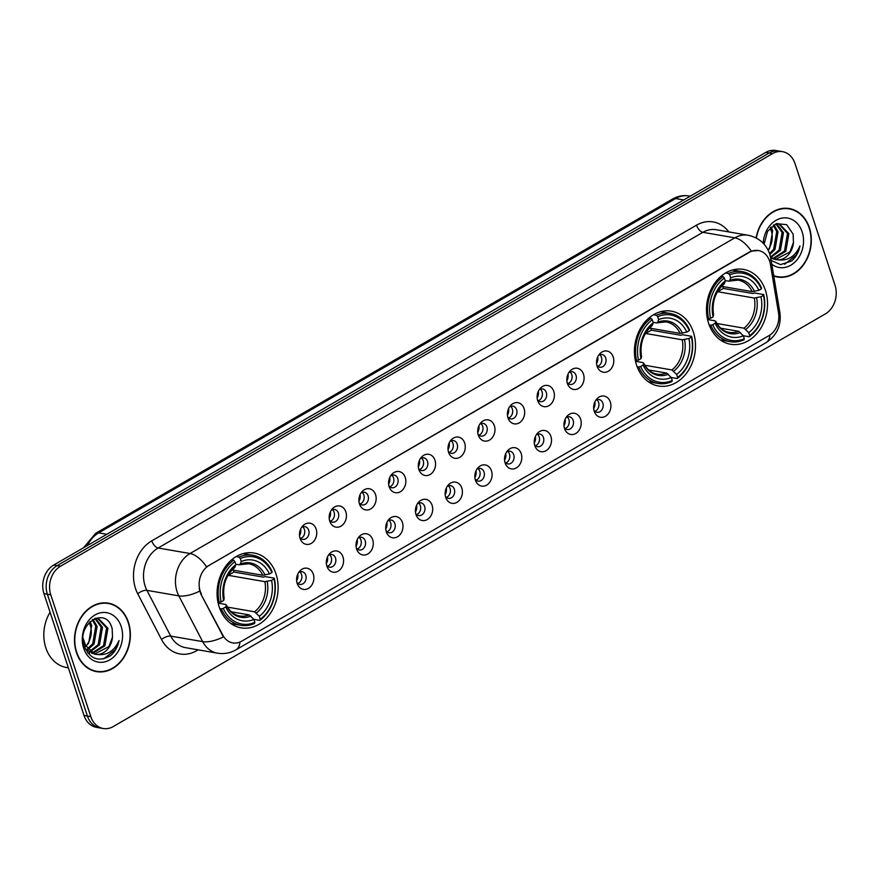 <?xml version="1.0" encoding="UTF-8"?>
<svg xmlns="http://www.w3.org/2000/svg" width="879" height="879" viewBox="0 0 879 879"><rect width="100%" height="100%" fill="white"/><g stroke="black" fill="none" stroke-linecap="round" stroke-linejoin="round"><path stroke-width="1.32" d="M636.539 365.049A37.973 30.282 99.8 0 0 658.492 386.002A37.973 30.282 99.8 0 0 688.213 370.784A37.973 30.282 99.8 0 0 693.377 332.108A37.973 30.282 99.8 0 0 671.424 311.166A37.973 30.282 99.8 0 0 641.692 326.384A37.973 30.282 99.8 0 0 636.539 365.049M708.606 323.285A37.973 30.282 99.8 0 0 730.548 344.238A37.973 30.282 99.8 0 0 760.28 329.021A37.973 30.282 99.8 0 0 765.433 290.356A37.973 30.282 99.8 0 0 743.491 269.403A37.973 30.282 99.8 0 0 713.759 284.62A37.973 30.282 99.8 0 0 708.606 323.285M219.179 606.906A37.973 30.282 99.8 0 0 241.121 627.859A37.973 30.282 99.8 0 0 270.853 612.641A37.973 30.282 99.8 0 0 276.006 573.976A37.973 30.282 99.8 0 0 254.064 553.023A37.973 30.282 99.8 0 0 224.332 568.241A37.973 30.282 99.8 0 0 219.179 606.906M313.276 574.141A10.746 8.57 -80.2 0 1 308.661 588.26A10.746 8.57 -80.2 0 1 297.421 584.085A10.746 8.57 -80.2 0 1 297.19 583.458A10.746 8.57 -80.2 0 1 299.651 571.196A10.746 8.57 -80.2 0 1 313.276 574.141M296.904 582.392A6.45 5.142 99.8 0 0 299.882 584.414A6.45 5.142 99.8 0 0 304.925 581.832A6.45 5.142 99.8 0 0 305.804 575.262A6.45 5.142 99.8 0 0 302.079 571.702A6.45 5.142 99.8 0 0 298.596 572.603M342.986 556.923A10.746 8.57 -80.2 0 1 338.371 571.042A10.746 8.57 -80.2 0 1 327.131 566.867A10.746 8.57 -80.2 0 1 326.9 566.241A10.746 8.57 -80.2 0 1 329.35 553.979A10.746 8.57 -80.2 0 1 342.986 556.923M326.603 565.186A6.45 5.142 99.8 0 0 329.581 567.197A6.45 5.142 99.8 0 0 334.635 564.615A6.45 5.142 99.8 0 0 335.503 558.055A6.45 5.142 99.8 0 0 331.779 554.495A6.45 5.142 99.8 0 0 328.296 555.396M372.685 539.706A10.746 8.57 -80.2 0 1 368.07 553.825A10.746 8.57 -80.2 0 1 356.83 549.661A10.746 8.57 -80.2 0 1 356.599 549.034A10.746 8.57 -80.2 0 1 359.061 536.761A10.746 8.57 -80.2 0 1 372.685 539.706M356.314 547.969A6.45 5.142 99.8 0 0 359.291 549.99A6.45 5.142 99.8 0 0 364.335 547.408A6.45 5.142 99.8 0 0 365.214 540.838A6.45 5.142 99.8 0 0 361.489 537.278A6.45 5.142 99.8 0 0 358.006 538.179M402.395 522.5A10.746 8.57 -80.2 0 1 397.78 536.619A10.746 8.57 -80.2 0 1 386.529 532.443A10.746 8.57 -80.2 0 1 386.31 531.817A10.746 8.57 -80.2 0 1 388.76 519.555A10.746 8.57 -80.2 0 1 402.395 522.5M386.013 530.751A6.45 5.142 99.8 0 0 388.99 532.773A6.45 5.142 99.8 0 0 394.045 530.191A6.45 5.142 99.8 0 0 394.913 523.62A6.45 5.142 99.8 0 0 391.188 520.071A6.45 5.142 99.8 0 0 387.705 520.961M432.094 505.282A10.746 8.57 -80.2 0 1 427.48 519.401A10.746 8.57 -80.2 0 1 416.239 515.226A10.746 8.57 -80.2 0 1 416.009 514.6A10.746 8.57 -80.2 0 1 418.47 502.338A10.746 8.57 -80.2 0 1 432.094 505.282M415.723 513.545A6.45 5.142 99.8 0 0 418.701 515.555A6.45 5.142 99.8 0 0 423.744 512.973A6.45 5.142 99.8 0 0 424.623 506.414A6.45 5.142 99.8 0 0 420.898 502.854A6.45 5.142 99.8 0 0 417.415 503.755M461.805 488.065A10.746 8.57 -80.2 0 1 457.19 502.195A10.746 8.57 -80.2 0 1 445.939 498.019A10.746 8.57 -80.2 0 1 445.719 497.393A10.746 8.57 -80.2 0 1 448.169 485.12A10.746 8.57 -80.2 0 1 461.805 488.065M445.422 496.327A6.45 5.142 99.8 0 0 448.4 498.349A6.45 5.142 99.8 0 0 453.454 495.767A6.45 5.142 99.8 0 0 454.322 489.196A6.45 5.142 99.8 0 0 450.597 485.637A6.45 5.142 99.8 0 0 447.114 486.537M491.504 470.858A10.746 8.57 -80.2 0 1 486.889 484.977A10.746 8.57 -80.2 0 1 475.649 480.802A10.746 8.57 -80.2 0 1 475.418 480.176A10.746 8.57 -80.2 0 1 477.879 467.914A10.746 8.57 -80.2 0 1 491.504 470.858M475.132 479.11A6.45 5.142 99.8 0 0 478.11 481.132A6.45 5.142 99.8 0 0 483.153 478.55A6.45 5.142 99.8 0 0 484.032 471.979A6.45 5.142 99.8 0 0 480.308 468.43A6.45 5.142 99.8 0 0 476.825 469.331M521.214 453.641A10.746 8.57 -80.2 0 1 516.599 467.76A10.746 8.57 -80.2 0 1 505.348 463.596A10.746 8.57 -80.2 0 1 505.128 462.958A10.746 8.57 -80.2 0 1 507.579 450.696A10.746 8.57 -80.2 0 1 521.214 453.641M504.832 461.904A6.45 5.142 99.8 0 0 507.809 463.925A6.45 5.142 99.8 0 0 512.864 461.332A6.45 5.142 99.8 0 0 513.732 454.773A6.45 5.142 99.8 0 0 510.007 451.213A6.45 5.142 99.8 0 0 506.524 452.114M550.913 436.423A10.746 8.57 -80.2 0 1 546.298 450.553A10.746 8.57 -80.2 0 1 535.058 446.378A10.746 8.57 -80.2 0 1 534.828 445.752A10.746 8.57 -80.2 0 1 537.289 433.479A10.746 8.57 -80.2 0 1 550.913 436.423M534.531 444.686A6.45 5.142 99.8 0 0 537.519 446.708A6.45 5.142 99.8 0 0 542.563 444.126A6.45 5.142 99.8 0 0 543.442 437.555A6.45 5.142 99.8 0 0 539.717 433.995A6.45 5.142 99.8 0 0 536.234 434.896M580.623 419.217A10.746 8.57 -80.2 0 1 576.009 433.336A10.746 8.57 -80.2 0 1 564.757 429.161A10.746 8.57 -80.2 0 1 564.538 428.534A10.746 8.57 -80.2 0 1 566.988 416.272A10.746 8.57 -80.2 0 1 580.623 419.217M564.241 427.48A6.45 5.142 99.8 0 0 567.219 429.49A6.45 5.142 99.8 0 0 572.273 426.908A6.45 5.142 99.8 0 0 573.141 420.338A6.45 5.142 99.8 0 0 569.416 416.789A6.45 5.142 99.8 0 0 565.933 417.69M610.323 402A10.746 8.57 -80.2 0 1 605.708 416.119A10.746 8.57 -80.2 0 1 594.468 411.954A10.746 8.57 -80.2 0 1 594.237 411.317A10.746 8.57 -80.2 0 1 596.698 399.055A10.746 8.57 -80.2 0 1 610.323 402M593.94 410.262A6.45 5.142 99.8 0 0 596.929 412.284A6.45 5.142 99.8 0 0 601.972 409.691A6.45 5.142 99.8 0 0 602.851 403.131A6.45 5.142 99.8 0 0 599.126 399.571A6.45 5.142 99.8 0 0 595.632 400.472M316.154 529.103A10.746 8.57 -80.2 0 1 311.54 543.222A10.746 8.57 -80.2 0 1 300.299 539.047A10.746 8.57 -80.2 0 1 300.069 538.42A10.746 8.57 -80.2 0 1 302.53 526.158A10.746 8.57 -80.2 0 1 316.154 529.103M299.772 537.366A6.45 5.142 99.8 0 0 302.75 539.376A6.45 5.142 99.8 0 0 307.804 536.794A6.45 5.142 99.8 0 0 308.683 530.224A6.45 5.142 99.8 0 0 304.947 526.675A6.45 5.142 99.8 0 0 301.464 527.576M345.854 511.886A10.746 8.57 -80.2 0 1 341.239 526.005A10.746 8.57 -80.2 0 1 329.999 521.84A10.746 8.57 -80.2 0 1 329.768 521.203A10.746 8.57 -80.2 0 1 332.229 508.941A10.746 8.57 -80.2 0 1 345.854 511.886M329.482 520.148A6.45 5.142 99.8 0 0 332.46 522.17A6.45 5.142 99.8 0 0 337.503 519.577A6.45 5.142 99.8 0 0 338.382 513.017A6.45 5.142 99.8 0 0 334.657 509.457A6.45 5.142 99.8 0 0 331.174 510.358M375.564 494.668A10.746 8.57 -80.2 0 1 370.949 508.798A10.746 8.57 -80.2 0 1 359.709 504.623A10.746 8.57 -80.2 0 1 359.478 503.997A10.746 8.57 -80.2 0 1 361.939 491.724A10.746 8.57 -80.2 0 1 375.564 494.668M359.181 502.931A6.45 5.142 99.8 0 0 362.159 504.953A6.45 5.142 99.8 0 0 367.213 502.37A6.45 5.142 99.8 0 0 368.092 495.8A6.45 5.142 99.8 0 0 364.356 492.24A6.45 5.142 99.8 0 0 360.873 493.141M405.263 477.462A10.746 8.57 -80.2 0 1 400.648 491.581A10.746 8.57 -80.2 0 1 389.408 487.405A10.746 8.57 -80.2 0 1 389.177 486.779A10.746 8.57 -80.2 0 1 391.638 474.517A10.746 8.57 -80.2 0 1 405.263 477.462M388.892 485.724A6.45 5.142 99.8 0 0 391.869 487.735A6.45 5.142 99.8 0 0 396.912 485.153A6.45 5.142 99.8 0 0 397.791 478.583A6.45 5.142 99.8 0 0 394.067 475.034A6.45 5.142 99.8 0 0 390.584 475.935M434.973 460.244A10.746 8.57 -80.2 0 1 430.358 474.363A10.746 8.57 -80.2 0 1 419.118 470.199A10.746 8.57 -80.2 0 1 418.887 469.573A10.746 8.57 -80.2 0 1 421.338 457.3A10.746 8.57 -80.2 0 1 434.973 460.244M418.591 468.507A6.45 5.142 99.8 0 0 421.568 470.529A6.45 5.142 99.8 0 0 426.623 467.936A6.45 5.142 99.8 0 0 427.502 461.376A6.45 5.142 99.8 0 0 423.766 457.816A6.45 5.142 99.8 0 0 420.283 458.717M464.672 443.027A10.746 8.57 -80.2 0 1 460.058 457.157A10.746 8.57 -80.2 0 1 448.817 452.982A10.746 8.57 -80.2 0 1 448.587 452.355A10.746 8.57 -80.2 0 1 451.048 440.082A10.746 8.57 -80.2 0 1 464.672 443.027M448.301 451.29A6.45 5.142 99.8 0 0 451.279 453.311A6.45 5.142 99.8 0 0 456.322 450.729A6.45 5.142 99.8 0 0 457.201 444.159A6.45 5.142 99.8 0 0 453.476 440.599A6.45 5.142 99.8 0 0 449.993 441.5M494.383 425.821A10.746 8.57 -80.2 0 1 489.768 439.939A10.746 8.57 -80.2 0 1 478.528 435.764A10.746 8.57 -80.2 0 1 478.297 435.138A10.746 8.57 -80.2 0 1 480.747 422.876A10.746 8.57 -80.2 0 1 494.383 425.821M478 434.083A6.45 5.142 99.8 0 0 480.978 436.094A6.45 5.142 99.8 0 0 486.032 433.512A6.45 5.142 99.8 0 0 486.9 426.952A6.45 5.142 99.8 0 0 483.175 423.392A6.45 5.142 99.8 0 0 479.692 424.293M524.082 408.603A10.746 8.57 -80.2 0 1 519.467 422.722A10.746 8.57 -80.2 0 1 508.227 418.558A10.746 8.57 -80.2 0 1 507.996 417.932A10.746 8.57 -80.2 0 1 510.457 405.658A10.746 8.57 -80.2 0 1 524.082 408.603M507.71 416.866A6.45 5.142 99.8 0 0 510.688 418.887A6.45 5.142 99.8 0 0 515.731 416.305A6.45 5.142 99.8 0 0 516.61 409.735A6.45 5.142 99.8 0 0 512.886 406.175A6.45 5.142 99.8 0 0 509.402 407.076M553.792 391.397A10.746 8.57 -80.2 0 1 549.177 405.516A10.746 8.57 -80.2 0 1 537.937 401.34A10.746 8.57 -80.2 0 1 537.706 400.714A10.746 8.57 -80.2 0 1 540.156 388.452A10.746 8.57 -80.2 0 1 553.792 391.397M537.41 399.648A6.45 5.142 99.8 0 0 540.387 401.67A6.45 5.142 99.8 0 0 545.441 399.088A6.45 5.142 99.8 0 0 546.309 392.517A6.45 5.142 99.8 0 0 542.585 388.957A6.45 5.142 99.8 0 0 539.102 389.858M583.491 374.179A10.746 8.57 -80.2 0 1 578.876 388.298A10.746 8.57 -80.2 0 1 567.636 384.123A10.746 8.57 -80.2 0 1 567.405 383.497A10.746 8.57 -80.2 0 1 569.867 371.235A10.746 8.57 -80.2 0 1 583.491 374.179M567.12 382.442A6.45 5.142 99.8 0 0 570.097 384.453A6.45 5.142 99.8 0 0 575.141 381.871A6.45 5.142 99.8 0 0 576.02 375.311A6.45 5.142 99.8 0 0 572.295 371.751A6.45 5.142 99.8 0 0 568.812 372.652M613.201 356.962A10.746 8.57 -80.2 0 1 608.587 371.081A10.746 8.57 -80.2 0 1 597.335 366.917A10.746 8.57 -80.2 0 1 597.116 366.29A10.746 8.57 -80.2 0 1 599.566 354.017A10.746 8.57 -80.2 0 1 613.201 356.962M596.819 365.224A6.45 5.142 99.8 0 0 599.797 367.246A6.45 5.142 99.8 0 0 604.851 364.664A6.45 5.142 99.8 0 0 605.719 358.094A6.45 5.142 99.8 0 0 601.994 354.534A6.45 5.142 99.8 0 0 598.511 355.435M299.849 571.921A6.45 5.142 -80.2 0 1 301.541 574.525A6.45 5.142 -80.2 0 1 297.849 583.458M329.548 554.715A6.45 5.142 -80.2 0 1 331.251 557.319A6.45 5.142 -80.2 0 1 327.559 566.241M359.258 537.498A6.45 5.142 -80.2 0 1 360.95 540.102A6.45 5.142 -80.2 0 1 357.259 549.034M388.957 520.291A6.45 5.142 -80.2 0 1 390.661 522.884A6.45 5.142 -80.2 0 1 386.969 531.817M418.668 503.074A6.45 5.142 -80.2 0 1 420.36 505.678A6.45 5.142 -80.2 0 1 416.668 514.6M448.367 485.856A6.45 5.142 -80.2 0 1 450.07 488.46A6.45 5.142 -80.2 0 1 446.378 497.393M478.077 468.65A6.45 5.142 -80.2 0 1 479.769 471.243A6.45 5.142 -80.2 0 1 476.077 480.176M507.776 451.432A6.45 5.142 -80.2 0 1 509.479 454.036A6.45 5.142 -80.2 0 1 505.788 462.958M537.487 434.215A6.45 5.142 -80.2 0 1 539.179 436.819A6.45 5.142 -80.2 0 1 535.487 445.752M567.186 417.009A6.45 5.142 -80.2 0 1 568.889 419.602A6.45 5.142 -80.2 0 1 565.197 428.534M596.885 399.791A6.45 5.142 -80.2 0 1 598.588 402.395A6.45 5.142 -80.2 0 1 594.896 411.328M302.717 526.895A6.45 5.142 -80.2 0 1 304.42 529.488A6.45 5.142 -80.2 0 1 300.728 538.42M332.427 509.677A6.45 5.142 -80.2 0 1 334.119 512.281A6.45 5.142 -80.2 0 1 330.427 521.203M362.126 492.46A6.45 5.142 -80.2 0 1 363.829 495.064A6.45 5.142 -80.2 0 1 360.137 503.997M391.836 475.253A6.45 5.142 -80.2 0 1 393.528 477.846A6.45 5.142 -80.2 0 1 389.837 486.779M421.535 458.036A6.45 5.142 -80.2 0 1 423.238 460.64A6.45 5.142 -80.2 0 1 419.547 469.573M451.246 440.818A6.45 5.142 -80.2 0 1 452.938 443.423A6.45 5.142 -80.2 0 1 449.246 452.355M480.945 423.612A6.45 5.142 -80.2 0 1 482.648 426.216A6.45 5.142 -80.2 0 1 478.956 435.138M510.655 406.395A6.45 5.142 -80.2 0 1 512.347 408.999A6.45 5.142 -80.2 0 1 508.655 417.932M540.354 389.177A6.45 5.142 -80.2 0 1 542.057 391.781A6.45 5.142 -80.2 0 1 538.366 400.714M570.064 371.971A6.45 5.142 -80.2 0 1 571.757 374.575A6.45 5.142 -80.2 0 1 568.065 383.497M599.764 354.753A6.45 5.142 -80.2 0 1 601.467 357.357A6.45 5.142 -80.2 0 1 597.775 366.29M201.423 594.05A19.349 15.426 -80.2 0 1 200.214 591.171A19.349 15.426 -80.2 0 1 208.993 565.461L749.468 252.262A19.349 15.426 -80.2 0 1 758.456 250.526A19.349 15.426 -80.2 0 1 770.411 264.326L778.552 313.056A19.349 15.426 -80.2 0 1 768.993 335.635L241.758 641.154A19.349 15.426 -80.2 0 1 232.77 642.901A19.349 15.426 -80.2 0 1 222.805 635.11L200.808 593.94L199.181 588.458M76.429 652.46A34.753 27.71 99.8 0 0 96.514 671.633A34.753 27.71 99.8 0 0 123.719 657.712A34.753 27.71 99.8 0 0 128.433 622.321A34.753 27.71 99.8 0 0 108.348 603.148A34.753 27.71 99.8 0 0 81.143 617.08A34.753 27.71 99.8 0 0 76.429 652.46M94.822 671.27A34.753 27.71 99.8 0 0 97.119 671.369M773.773 276.05A34.753 27.71 99.8 0 0 777.465 277.028A34.753 27.71 99.8 0 0 804.67 263.107A34.753 27.71 99.8 0 0 809.383 227.716A34.753 27.71 99.8 0 0 789.298 208.543A34.753 27.71 99.8 0 0 756.094 237.934M775.772 276.665A34.753 27.71 99.8 0 0 778.069 276.764M239.945 642.055A25.073 12.581 -120.1 0 1 235.946 649.834C230.199 653.108 224.024 654.218 217.443 653.174A28.655 22.854 -80.2 0 1 202.664 641.626L178.844 595.874A28.655 22.854 -80.2 0 1 177.053 591.6A28.655 22.854 -80.2 0 1 190.062 553.517A25.073 12.581 59.9 0 1 206.576 566.834L749.051 252.196L751.336 251.152L758.401 250.515M103.25 728.515L96.437 727.329A21.492 17.14 99.8 0 1 84.01 715.473L43.95 593.622A21.492 17.14 99.8 0 1 53.707 565.054L765.763 152.43A21.492 17.14 99.8 0 1 775.75 150.485L779.157 151.078A21.492 17.14 99.8 0 0 769.169 153.012L57.113 565.647A21.492 17.14 99.8 0 0 47.356 594.204L87.417 716.066A21.492 17.14 99.8 0 0 99.843 727.922A21.492 17.14 99.8 0 1 87.417 716.066L47.356 594.204A21.492 17.14 99.8 0 1 57.113 565.647L769.169 153.012A21.492 17.14 99.8 0 1 779.157 151.078L782.563 151.671A21.492 17.14 99.8 0 0 772.575 153.605L60.519 566.23A21.492 17.14 99.8 0 0 50.762 594.797L90.834 716.649A21.492 17.14 99.8 0 0 103.25 728.515A21.492 17.14 99.8 0 0 113.237 726.57L825.293 313.946A21.492 17.14 99.8 0 0 835.05 285.378L794.99 163.527A21.492 17.14 99.8 0 0 782.563 151.671M751.336 251.152A25.073 12.581 -120.1 0 0 734.822 237.835L190.062 553.517L158.121 548.002A28.655 22.854 99.8 0 0 145.112 586.084A28.655 22.854 99.8 0 0 146.903 590.347L170.724 636.099L202.664 641.626A25.073 10.449 -27.5 0 0 223.409 636.934L200.808 593.94M789.781 209.004A34.753 27.71 99.8 0 0 787.584 208.323M108.831 603.609A34.753 27.71 99.8 0 0 106.634 602.928M108.293 603.499A34.391 27.425 99.8 0 0 81.362 617.289A34.391 27.425 99.8 0 0 76.693 652.306A34.391 27.425 99.8 0 0 96.569 671.281A34.391 27.425 99.8 0 0 123.499 657.503A34.391 27.425 99.8 0 0 128.169 622.475A34.391 27.425 99.8 0 0 108.293 603.499L104.887 602.917A34.391 27.425 99.8 0 0 104.337 602.829M50.081 612.245A35.819 28.567 99.8 0 0 45.807 647.768A35.819 28.567 99.8 0 0 66.518 667.535L68.353 667.853M85.032 646.856A17.91 14.284 99.8 0 0 90.658 626.518L89.284 622.387M93.02 619.387L97.108 626.386L94.075 643.999L87.395 650.075M92.328 619.816L95.756 626.156L92.724 643.769L86.801 649.427M95.646 618.42L102.513 627.32L99.481 644.933L89.812 652.152M94.932 618.519L101.162 627.09L98.129 644.703L89.197 651.713M94.613 618.585L98.426 618.519L107.93 628.254L104.887 645.867L92.361 653.526M87.834 653.042L89.614 653.35L87.702 652.866M97.745 618.431L106.568 628.024L103.535 645.636L91.724 653.24M112.512 637.033L112.16 628.749C106.491 604.928 75.715 623.859 84.252 646.197C90.141 659.283 98.942 662.403 110.688 655.569C115.017 651.779 117.786 646.768 119.006 640.527C114.303 651.075 106.919 655.723 96.866 654.47A17.91 14.284 99.8 0 0 112.512 637.033L108.941 646.57L94.35 654.152M96.866 654.47L95.02 654.284L83.615 643.692M95.02 654.284L85.406 649.141M90.087 621.585L91.702 625.452L88.658 643.065L85.131 647.043M95.767 618.146L98.426 618.519M83.67 648.262A25.073 19.997 99.8 0 0 109.809 659.843A25.073 19.997 99.8 0 0 121.192 626.518A25.073 19.997 99.8 0 0 95.053 614.948A25.073 19.997 99.8 0 0 83.67 648.262M92.625 670.589A34.391 27.425 99.8 0 0 93.163 670.688L96.569 671.281M119.006 640.527L115.083 649.845L103.722 658.854M773.707 275.654A34.391 27.425 99.8 0 0 777.519 276.676A34.391 27.425 99.8 0 0 804.45 262.898A34.391 27.425 99.8 0 0 809.119 227.87A34.391 27.425 99.8 0 0 789.243 208.894L785.837 208.312A34.391 27.425 99.8 0 0 785.288 208.224M789.243 208.894A34.391 27.425 99.8 0 0 756.358 238.077M768.026 249.955A17.91 14.284 99.8 0 0 771.619 231.913L770.235 227.782M773.97 224.782L778.058 231.781L775.025 249.394L769.905 254.558M773.278 225.211L776.706 231.551L773.674 249.164L769.586 253.581M776.596 223.815L783.464 232.715L780.431 250.328L770.762 257.547M775.893 223.914L782.112 232.485L779.08 250.097L770.542 256.965M775.564 223.98L779.376 223.914L788.881 233.649L785.837 251.262L773.322 258.92M778.695 223.826L787.529 233.418L784.486 251.031L772.674 258.635M770.246 260.063L780.574 264.634L791.638 260.964C795.967 257.173 798.736 252.163 799.956 245.922C795.253 256.47 787.881 261.118 777.816 259.865A17.91 14.284 99.8 0 0 793.462 242.428L789.891 251.965L775.3 259.547M777.816 259.865L770.652 257.47M775.97 259.679L770.773 258.129M771.037 226.98L772.652 230.847L769.608 248.46L768.213 250.317M776.717 223.541L779.376 223.914M793.462 242.428L793.111 234.144L786.661 224.661L776.421 223.64L767.554 231.342L764.093 244.186M771.795 264.238A25.073 19.997 99.8 0 0 795.858 261.151A25.073 19.997 99.8 0 0 802.153 231.913A25.073 19.997 99.8 0 0 780.189 218.53A25.073 19.997 99.8 0 0 763.247 243.274M773.762 276.017A34.391 27.425 99.8 0 0 774.113 276.083L777.519 276.676M799.956 245.922L796.033 255.24L784.672 264.249M233.462 570.185A34.028 27.139 -80.2 0 1 233.946 572.053L263.326 577.129L265.139 576.591L274.259 578.162L274.028 578.942A34.105 27.205 99.8 0 1 260.25 619.245L259.283 616.278A30.809 24.568 99.8 0 0 271.545 580.382L264.865 581.656L228.276 575.338A26.513 21.14 99.8 0 0 228.21 575.031M227.485 607.125L254.569 611.806L259.283 616.278M260.25 619.245L259.832 620.387L253.899 619.365L249.207 614.915L231.331 611.817M218.135 603.159L225.551 604.444L226.266 605.159L225.749 606.917A30.809 24.568 99.8 0 0 253.921 619.387L254.888 622.354L254.47 623.497A35.534 28.348 99.8 0 1 240.681 625.31A35.534 28.348 99.8 0 1 221.332 608.828L219.761 608.565M252.789 555.275A35.534 28.348 99.8 0 0 239.011 557.088L240.297 558.528A34.105 27.205 99.8 0 1 271.919 572.526L272.149 571.757A35.534 28.348 99.8 0 0 252.789 555.275L243.681 553.704A35.534 28.348 99.8 0 0 243.109 553.605M231.012 623.629A35.534 28.348 99.8 0 0 231.573 623.738L240.681 625.31M236.165 556.594L239.011 557.088M259.832 620.387A35.534 28.348 99.8 0 0 274.259 578.162M221.332 608.828L223.266 608.356A34.105 27.205 99.8 0 0 254.888 622.354M271.919 572.526L269.435 573.965A30.809 24.568 99.8 0 0 241.264 561.494L240.297 558.528M271.545 580.382L274.028 578.942M223.266 608.356L225.749 606.917M241.264 561.494L240.297 564.087L239.11 564.779L235.77 564.208M232.1 569.944L262.755 575.251L269.435 573.965M265.051 575.053A27.557 21.975 99.8 0 0 240.297 564.087L239.11 564.779M225.551 604.444L226.266 605.159A27.557 21.975 99.8 0 0 251.02 616.124M217.926 602.192L221.156 601.939A34.105 27.205 99.8 0 1 234.935 561.637L233.649 560.198A35.534 28.348 99.8 0 0 219.223 602.423M233.649 560.198L231.627 559.846M234.935 561.637L235.902 564.604A30.809 24.568 99.8 0 0 223.64 600.5L221.156 601.939M233.748 567.889L234.935 567.197L235.902 564.604M223.64 600.5L224.156 598.753L223.442 598.028L224.156 598.753A27.557 21.975 99.8 0 1 234.935 567.197M228.276 575.338L233.946 572.053M650.834 328.328A34.028 27.139 -80.2 0 1 651.306 330.185L680.687 335.273L682.511 334.734L691.619 336.305L691.388 337.075A34.105 27.205 99.8 0 1 677.621 377.388L676.643 374.421A30.809 24.568 99.8 0 0 688.905 338.514L682.236 339.799L645.636 333.471A26.513 21.14 99.8 0 0 645.571 333.174M644.845 365.257L671.93 369.949L676.643 374.421M677.621 377.388L677.193 378.53L671.259 377.509L666.568 373.048L648.691 369.96M635.506 361.302L642.912 362.587L643.626 363.302L643.109 365.06A30.809 24.568 99.8 0 0 671.281 377.53L672.259 380.497L671.831 381.64A35.534 28.348 99.8 0 1 658.052 383.453A35.534 28.348 99.8 0 1 638.703 366.972L637.121 366.697M670.161 313.418A35.534 28.348 99.8 0 0 656.382 315.231L657.657 316.671A34.105 27.205 99.8 0 1 689.279 330.669L689.51 329.889A35.534 28.348 99.8 0 0 670.161 313.418L661.041 311.836A35.534 28.348 99.8 0 0 660.481 311.748M648.372 381.772A35.534 28.348 99.8 0 0 648.933 381.871L658.052 383.453M653.526 314.737L656.382 315.231M677.193 378.53A35.534 28.348 99.8 0 0 691.619 336.305M638.703 366.972L640.626 366.499A34.105 27.205 99.8 0 0 672.259 380.497M689.279 330.669L686.807 332.108A30.809 24.568 99.8 0 0 658.635 319.637L657.657 316.671M688.905 338.514L691.388 337.075M640.626 366.499L643.109 365.06M658.635 319.637L657.668 322.23L656.47 322.923L653.141 322.34M649.46 328.087L680.126 333.394L686.807 332.108M682.423 333.185A27.557 21.975 99.8 0 0 657.668 322.23L656.47 322.923M642.912 362.587L643.626 363.302A27.557 21.975 99.8 0 0 668.392 374.256M635.297 360.335L638.517 360.082A34.105 27.205 99.8 0 1 652.295 319.769L651.02 318.341A35.534 28.348 99.8 0 0 636.594 360.555M651.02 318.341L648.988 317.989M652.295 319.769L653.273 322.747A30.809 24.568 99.8 0 0 641 358.643L638.517 360.082M651.108 326.032L652.306 325.34L653.273 322.747M641 358.643L641.527 356.885L640.813 356.171L641.527 356.885A27.557 21.975 99.8 0 1 652.306 325.34M645.636 333.471L651.306 330.185M722.89 286.565A34.028 27.139 -80.2 0 1 723.373 288.433L752.754 293.509L754.567 292.971L763.686 294.553L763.455 295.322A34.105 27.205 99.8 0 1 749.677 335.624L748.71 332.658A30.809 24.568 99.8 0 0 760.972 296.761L754.292 298.047L717.703 291.718A26.513 21.14 99.8 0 0 717.638 291.41M716.912 323.505L743.997 328.186L748.71 332.658M712.693 324.736L710.759 325.208A35.534 28.348 99.8 0 0 730.108 341.689A35.534 28.348 99.8 0 0 743.898 339.876L744.315 338.734A34.105 27.205 99.8 0 1 712.693 324.736L715.176 323.296A30.809 24.568 99.8 0 0 743.348 335.767L738.635 331.295L720.758 328.208M707.562 319.538L714.979 320.824L715.693 321.538L715.176 323.296M742.228 271.655A35.534 28.348 99.8 0 0 728.438 273.468L729.724 274.907A34.105 27.205 99.8 0 1 761.346 288.905L761.577 288.136A35.534 28.348 99.8 0 0 742.228 271.655L733.108 270.084A35.534 28.348 99.8 0 0 732.537 269.996M720.439 340.008A35.534 28.348 99.8 0 0 721 340.118L730.108 341.689M725.593 272.973L728.438 273.468M749.677 335.624L749.26 336.767A35.534 28.348 99.8 0 0 763.686 294.553M749.26 336.767L743.326 335.745M710.759 325.208L709.188 324.944M761.346 288.905L758.863 290.345A30.809 24.568 99.8 0 0 730.691 277.874L729.724 274.907M760.972 296.761L763.455 295.322M743.348 335.767L744.315 338.734M730.691 277.874L729.724 280.478L728.537 281.159L725.197 280.588M721.527 286.323L752.182 291.63L758.863 290.345M754.479 291.432A27.557 21.975 99.8 0 0 729.724 280.478L728.537 281.159M714.979 320.824L715.693 321.538A27.557 21.975 99.8 0 0 740.448 332.504M707.353 318.572L710.584 318.319A34.105 27.205 99.8 0 1 724.362 278.017L723.076 276.577A35.534 28.348 99.8 0 0 708.65 318.802M723.076 276.577L721.055 276.226M724.362 278.017L725.329 280.983A30.809 24.568 99.8 0 0 713.067 316.879L710.584 318.319M723.175 284.269L724.362 283.576L725.329 280.983M713.067 316.879L713.583 315.132L712.869 314.407L713.583 315.132A27.557 21.975 99.8 0 1 724.362 283.576M717.703 291.718L723.373 288.433M304.409 534.212A10.746 8.57 99.8 0 0 304.771 532.092M299.519 535.685A7.878 6.285 99.8 0 0 300.662 529.07M334.108 516.995A10.746 8.57 99.8 0 0 334.481 514.874M329.218 518.467A7.878 6.285 99.8 0 0 330.361 511.853M363.818 499.788A10.746 8.57 99.8 0 0 364.181 497.668M358.929 501.25A7.878 6.285 99.8 0 0 360.071 494.635M393.517 482.571A10.746 8.57 99.8 0 0 393.891 480.45M388.628 484.043A7.878 6.285 99.8 0 0 389.771 477.429M423.228 465.365A10.746 8.57 99.8 0 0 423.59 463.233M418.338 466.826A7.878 6.285 99.8 0 0 419.481 460.211M452.927 448.147A10.746 8.57 99.8 0 0 453.3 446.027M448.037 449.619A7.878 6.285 99.8 0 0 449.18 442.994M482.637 430.93A10.746 8.57 99.8 0 0 483 428.809M477.747 432.402A7.878 6.285 99.8 0 0 478.89 425.788M512.336 413.723A10.746 8.57 99.8 0 0 512.71 411.592M507.447 415.185A7.878 6.285 99.8 0 0 508.589 408.57M542.046 396.506A10.746 8.57 99.8 0 0 542.409 394.385M537.157 397.978A7.878 6.285 99.8 0 0 538.3 391.353M571.746 379.288A10.746 8.57 99.8 0 0 572.119 377.168M566.856 380.761A7.878 6.285 99.8 0 0 567.999 374.146M601.456 362.082A10.746 8.57 99.8 0 0 601.818 359.95M596.555 363.543A7.878 6.285 99.8 0 0 597.709 356.929M301.53 579.25A10.746 8.57 99.8 0 0 301.904 577.129M296.641 580.722A7.878 6.285 99.8 0 0 297.783 574.097M331.24 562.033A10.746 8.57 99.8 0 0 331.603 559.912M326.351 563.505A7.878 6.285 99.8 0 0 327.493 556.89M360.939 544.815A10.746 8.57 99.8 0 0 361.313 542.706M356.05 546.288A7.878 6.285 99.8 0 0 357.193 539.673M390.65 527.609A10.746 8.57 99.8 0 0 391.012 525.488M385.749 529.081A7.878 6.285 99.8 0 0 386.903 522.456M420.349 510.391A10.746 8.57 99.8 0 0 420.722 508.271M415.459 511.864A7.878 6.285 99.8 0 0 416.602 505.249M450.059 493.185A10.746 8.57 99.8 0 0 450.422 491.064M445.159 494.646A7.878 6.285 99.8 0 0 446.312 488.032M479.758 475.968A10.746 8.57 99.8 0 0 480.121 473.847M474.869 477.44A7.878 6.285 99.8 0 0 476.011 470.825M509.468 458.75A10.746 8.57 99.8 0 0 509.831 456.63M504.568 460.222A7.878 6.285 99.8 0 0 505.722 453.608M539.168 441.544A10.746 8.57 99.8 0 0 539.53 439.423M534.278 443.005A7.878 6.285 99.8 0 0 535.421 436.391M568.878 424.326A10.746 8.57 99.8 0 0 569.24 422.206M563.977 425.799A7.878 6.285 99.8 0 0 565.12 419.184M598.577 407.109A10.746 8.57 99.8 0 0 598.94 404.999M593.688 408.581A7.878 6.285 99.8 0 0 594.83 401.967M222.805 635.11L222.178 635.001M696.52 225.167A7.164 3.593 -120.1 0 0 702.892 232.32L158.121 548.002A7.164 3.593 -120.1 0 1 151.759 540.849L696.52 225.167A35.819 28.567 -80.2 0 1 728.834 231.913M716.209 229.727A28.655 22.854 99.8 0 0 702.892 232.32L734.822 237.835A28.655 22.854 -80.2 0 1 748.139 235.253L716.209 229.727M199.709 591.117A25.073 10.449 -27.5 0 1 178.844 595.874L146.903 590.347A7.164 2.989 152.5 0 0 137.728 593.786A35.819 28.567 -80.2 0 1 151.759 540.849M769.949 335.042A25.073 12.581 59.9 0 1 765.961 342.7L235.946 649.834M778.783 314.946A25.073 6.076 -9.5 0 0 779.893 312.682C781.508 325.45 776.86 335.459 765.961 342.7M769.51 260.832A25.073 6.076 -9.5 0 0 770.817 258.382L779.893 312.682M198.214 649.845L196.665 650.735A35.819 28.567 -80.2 0 1 161.549 639.538L137.728 593.786M772.575 153.605L765.763 152.43M60.519 566.23L53.707 565.054M50.762 594.797L43.95 593.622M90.834 716.649L84.01 715.473M161.549 639.538A7.164 2.989 152.5 0 1 170.724 636.099A28.655 22.854 99.8 0 0 185.502 647.647L217.443 653.174M196.347 649.526A7.164 3.593 -120.1 0 0 196.665 650.735M683.73 199.962L675.588 198.555A14.328 7.186 -120.1 0 0 672.622 198.984C677.753 196.061 683.181 195.05 688.916 195.973A28.655 22.854 99.8 0 0 675.588 198.555L98.657 532.883A28.655 22.854 99.8 0 0 87.471 545.485M106.798 534.289L98.657 532.883A14.328 7.186 -120.1 0 0 95.69 533.311L672.622 198.984M254.569 611.806A26.513 21.14 99.8 0 0 264.865 581.656M226.255 604.829C229.551 611.29 234.023 615.003 239.637 615.97A26.513 21.14 99.8 0 0 249.207 614.915M256.382 613.015A27.557 21.975 99.8 0 0 267.161 581.458M262.755 575.251A26.513 21.14 99.8 0 0 248.669 563.725L239.725 564.736M671.93 369.949A26.513 21.14 99.8 0 0 682.236 339.799M643.615 362.972C646.922 369.433 651.383 373.146 656.998 374.102A26.513 21.14 99.8 0 0 666.568 373.048M673.754 371.158A27.557 21.975 99.8 0 0 684.532 339.602M680.126 333.394A26.513 21.14 99.8 0 0 666.04 321.868L657.085 322.868M743.997 328.186A26.513 21.14 99.8 0 0 754.292 298.047M715.682 321.209C718.978 327.669 723.45 331.383 729.065 332.35A26.513 21.14 99.8 0 0 738.635 331.295M745.81 329.394A27.557 21.975 99.8 0 0 756.588 297.849M752.182 291.63A26.513 21.14 99.8 0 0 738.096 280.104L729.152 281.115M770.817 258.382L769.762 254.108C766.114 243.901 758.907 237.616 748.139 235.253M83.505 547.793L95.69 533.311M688.916 195.973L690.224 196.204M224.178 598.511C222.332 585.667 225.804 575.404 234.583 567.713M83.153 638.264L85.735 646.142M641.538 356.643C639.703 343.81 643.164 333.548 651.943 325.845M713.605 314.891C711.759 302.046 715.231 291.784 724.01 284.093"/></g></svg>
